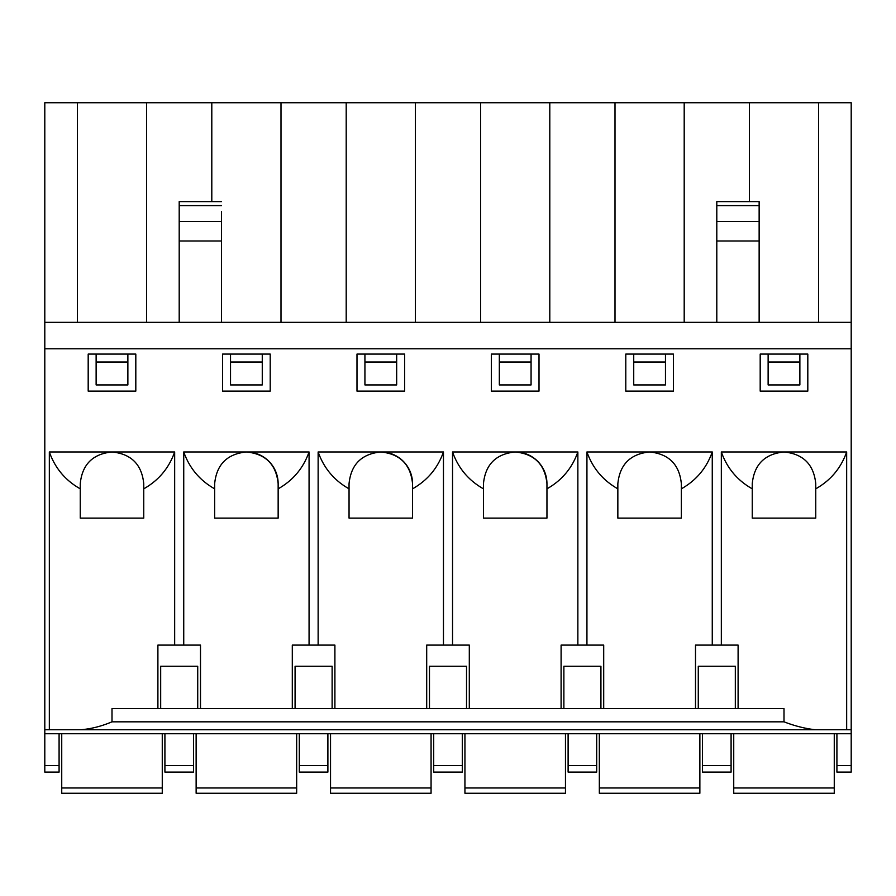 <?xml version="1.0" encoding="UTF-8"?>
<svg xmlns="http://www.w3.org/2000/svg" width="896" height="896" viewBox="0 0 896 896"><rect width="100%" height="100%" fill="white"/><g stroke="black" fill="none" stroke-linecap="round" stroke-linejoin="round"><path stroke-width="1.34" d="M596.691 733.734L596.691 772.094L568.109 772.094L568.109 733.734M364.93 362.018L396.67 362.018L396.67 384.933L364.93 384.933L364.93 354.077L356.989 354.077L356.989 391.115L404.611 391.115L404.611 354.077L356.989 354.077M469.302 708.602L469.302 645.098L426.698 645.098L426.698 708.602M499.33 362.018L531.07 362.018L531.07 384.933L499.33 384.933L499.33 354.077L491.389 354.077L491.389 391.115L539.011 391.115L539.011 354.077L491.389 354.077M452.536 451.965L577.864 451.965C572.152 468.115 561.848 480.402 546.952 488.824L546.952 518.112L483.448 518.112L483.448 488.824C468.552 480.402 458.248 468.115 452.536 451.965L452.536 645.098M603.702 708.602L603.702 645.098L561.098 645.098L561.098 708.602M577.864 451.965L577.864 645.098M673.411 391.115L673.411 354.077L625.789 354.077L625.789 391.115L673.411 391.115L625.789 391.115M836.909 733.734L836.909 772.094L851.2 772.094L851.2 348.79L44.8 348.79L44.8 729.758L49.336 729.758L49.336 451.965L174.664 451.965L174.664 645.098M183.736 451.965L246.4 451.965A31.752 31.752 0 0 1 278.152 483.717L278.152 518.112L214.648 518.112L214.648 488.824C199.752 480.402 189.448 468.115 183.736 451.965L183.736 645.098M214.648 488.824L214.648 483.717C216.574 464.475 227.158 453.891 246.4 451.965L309.064 451.965L309.064 645.098M318.136 451.965L380.8 451.965C400.042 453.891 410.626 464.475 412.552 483.717L412.552 518.112L349.048 518.112L349.048 488.824C334.152 480.402 323.848 468.115 318.136 451.965L318.136 645.098M349.048 488.824L349.048 483.717C350.974 464.475 361.558 453.891 380.8 451.965L443.464 451.965L443.464 645.098M586.936 451.965L649.6 451.965C668.842 453.891 679.426 464.475 681.352 483.717L681.352 518.112L617.848 518.112L617.848 488.824C602.952 480.402 592.648 468.115 586.936 451.965L586.936 645.098M681.352 488.824C696.248 480.402 706.552 468.115 712.264 451.965L649.6 451.965C630.358 453.891 619.774 464.475 617.848 483.717L617.848 488.824M712.264 451.965L712.264 645.098M721.336 451.965C727.048 468.115 737.352 480.402 752.248 488.824L752.248 518.112L815.752 518.112L815.752 488.824C830.648 480.402 840.952 468.115 846.664 451.965L721.336 451.965L721.336 645.098M846.664 451.965L846.664 729.758L851.2 729.758L851.2 733.734L44.8 733.734L44.8 729.758L44.8 765.531L59.091 765.531L59.091 772.094L44.8 772.094L44.8 765.531M270.211 354.077L222.589 354.077L222.589 391.115L270.211 391.115L270.211 354.077M135.811 354.077L88.189 354.077L88.189 391.115L135.811 391.115L135.811 354.077M760.189 354.077L807.811 354.077L807.811 391.115L760.189 391.115L760.189 354.077M462.291 733.734L462.291 772.094L433.709 772.094L433.709 733.734M197.725 708.602L197.725 666.266L160.675 666.266L160.675 708.602M143.752 488.824L143.752 518.112L80.248 518.112L80.248 483.717C82.174 464.475 92.758 453.891 112 451.965C131.242 453.891 141.826 464.475 143.752 483.717L143.752 488.824C158.648 480.402 168.952 468.115 174.664 451.965M415.397 322.336L415.397 102.738L346.203 102.738L346.203 322.336M784 721.829L112 721.829L112 708.602L784 708.602L784 721.829C794.774 725.984 805.246 728.627 815.416 729.758L846.664 729.758M615.003 322.336L615.003 102.738L480.603 102.738L480.603 322.336M549.797 322.336L549.797 102.738M546.952 488.824L546.952 483.717A31.752 31.752 0 0 0 515.178 451.965C534.442 453.891 545.026 464.475 546.952 483.717M262.27 362.018L262.27 384.933L230.53 384.933L230.53 362.018L262.27 362.018L262.27 354.077M230.53 362.018L230.53 354.077L222.589 354.077M673.411 354.077L665.47 354.077L665.47 384.933L633.73 384.933L633.73 362.018L665.47 362.018M625.789 354.077L633.73 354.077L633.73 362.018M330.534 793.262L330.534 787.965L431.066 787.965L431.066 793.262L330.534 793.262M112 721.829C101.338 726.331 90.866 728.974 80.584 729.758L815.416 729.758M695.498 708.602L695.498 645.098L738.102 645.098L738.102 708.602M735.325 708.602L735.325 666.266L698.275 666.266L698.275 708.602M815.752 488.824L815.752 483.717C813.826 464.475 803.242 453.891 784 451.965C764.758 453.891 754.174 464.475 752.248 483.717L752.248 488.824M716.8 322.336L716.8 201.6L759.136 201.6L759.136 205.598L716.8 205.598M759.136 322.336L759.136 205.598M733.734 733.734L733.734 793.262L834.266 793.262L834.266 787.965L733.734 787.965M834.266 733.734L834.266 787.965M702.509 733.734L702.509 772.094L731.091 772.094L731.091 733.734M768.13 362.018L799.87 362.018L799.87 384.933L768.13 384.933L768.13 354.077M295.075 708.602L295.075 666.266L332.125 666.266L332.125 708.602M483.448 488.824L483.448 483.717C485.374 464.475 495.958 453.891 515.2 451.965M563.875 708.602L563.875 666.266L600.925 666.266L600.925 708.602M59.091 733.734L59.091 765.531M221.536 322.336L221.536 211.714M179.2 322.336L179.2 201.6L221.536 201.6M327.891 733.734L327.891 772.094L299.309 772.094L299.309 733.734M699.866 793.262L599.334 793.262L599.334 787.965L699.866 787.965L699.866 793.262M296.666 733.734L296.666 793.262L196.134 793.262L196.134 787.965L296.666 787.965M565.466 733.734L565.466 793.262L464.934 793.262L464.934 787.965L565.466 787.965M193.491 733.734L193.491 772.094L164.909 772.094L164.909 733.734M200.502 708.602L200.502 645.098L157.898 645.098L157.898 708.602M80.248 488.824C65.352 480.402 55.048 468.115 49.336 451.965M80.584 729.758L49.336 729.758M412.552 488.824C427.448 480.402 437.752 468.115 443.464 451.965M380.778 451.965A31.752 31.752 0 0 1 412.552 483.717M162.266 733.734L162.266 793.262L61.734 793.262L61.734 787.965L162.266 787.965M77.403 322.336L77.403 102.738L44.8 102.738L44.8 322.336L851.2 322.336L851.2 348.79M44.8 322.336L44.8 348.79M146.597 322.336L146.597 102.738L211.803 102.738L211.803 201.6M429.475 708.602L429.475 666.266L466.525 666.266L466.525 708.602M415.397 102.738L480.603 102.738M431.066 733.734L431.066 787.965M127.87 362.018L96.13 362.018L96.13 384.933L127.87 384.933L127.87 354.077M61.734 733.734L61.734 787.965M334.902 708.602L334.902 645.098L292.298 645.098L292.298 708.602M280.997 322.336L280.997 102.738L211.803 102.738M246.4 451.965C265.642 453.891 276.226 464.475 278.152 483.717M330.534 733.734L330.534 787.965M196.134 733.734L196.134 787.965M396.67 362.018L396.67 354.077M96.13 362.018L96.13 354.077M146.597 102.738L77.403 102.738M278.152 488.824C293.048 480.402 303.352 468.115 309.064 451.965M599.334 733.734L599.334 787.965M531.07 362.018L531.07 354.077M749.403 201.6L749.403 102.738L615.003 102.738M684.197 322.336L684.197 102.738M818.597 322.336L818.597 102.738L749.403 102.738M818.597 102.738L851.2 102.738L851.2 322.336M699.866 733.734L699.866 787.965M280.997 102.738L346.203 102.738M464.934 733.734L464.934 787.965M799.87 362.018L799.87 354.077M433.709 765.531L462.291 765.531M759.136 240.979L716.8 240.979M759.136 221.514L716.8 221.514M851.2 765.531L836.909 765.531M568.109 765.531L596.691 765.531M179.2 221.514L221.536 221.514M179.2 240.979L221.536 240.979M299.309 765.531L327.891 765.531M179.2 205.598L221.536 205.598M164.909 765.531L193.491 765.531M731.091 765.531L702.509 765.531"/></g></svg>
